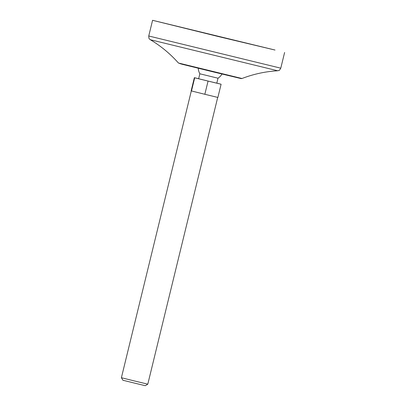 <?xml version="1.0" encoding="UTF-8"?>
<svg xmlns="http://www.w3.org/2000/svg" width="406" height="406" viewBox="0 0 406 406"><rect width="100%" height="100%" fill="white"/><g stroke="black" fill="none" stroke-linecap="round" stroke-linejoin="round"><path stroke-width="0.61" d="M198.265 68.244A12.738 12.738 0 0 0 199.859 73.79L218.012 78.216A12.738 12.738 0 0 0 221.98 74.029M216.814 83.139L221.097 84.235L217.875 97.44L204.842 94.288L191.14 90.873L194.362 77.673L198.656 78.713M221.097 84.235L208.065 81.083L204.842 94.288M208.065 81.083L194.697 77.8L191.475 91.005M194.697 77.8L194.362 77.673M199.859 73.79L198.651 78.739L207.72 80.982L216.804 83.164L218.012 78.216M191.307 90.939L121.394 377.732L134.589 380.99L147.799 384.167L217.707 97.399M121.394 377.732L122.927 380.249L134.097 383.01L145.282 385.7L147.799 384.167M272.203 49.359L155.874 21.107L272.203 49.359M275.024 50.039L152.575 20.3L218.545 36.591L275.024 50.039M236.505 77.429L180.188 63.727L236.505 77.429M178.432 63.011L241.991 78.505L241.179 78.607L213.744 72.024L181.837 64.189L178.432 63.011C170.256 53.795 160.883 46.03 150.311 39.717L277.679 70.766C278.886 70.025 278.628 71.877 280.779 68.178L148.748 35.992L152.575 20.3M284.606 52.486L280.779 68.178M150.311 39.717C149.586 38.504 148.961 40.27 148.748 35.992M277.679 70.766C265.387 71.507 253.491 74.085 241.991 78.505"/></g></svg>
